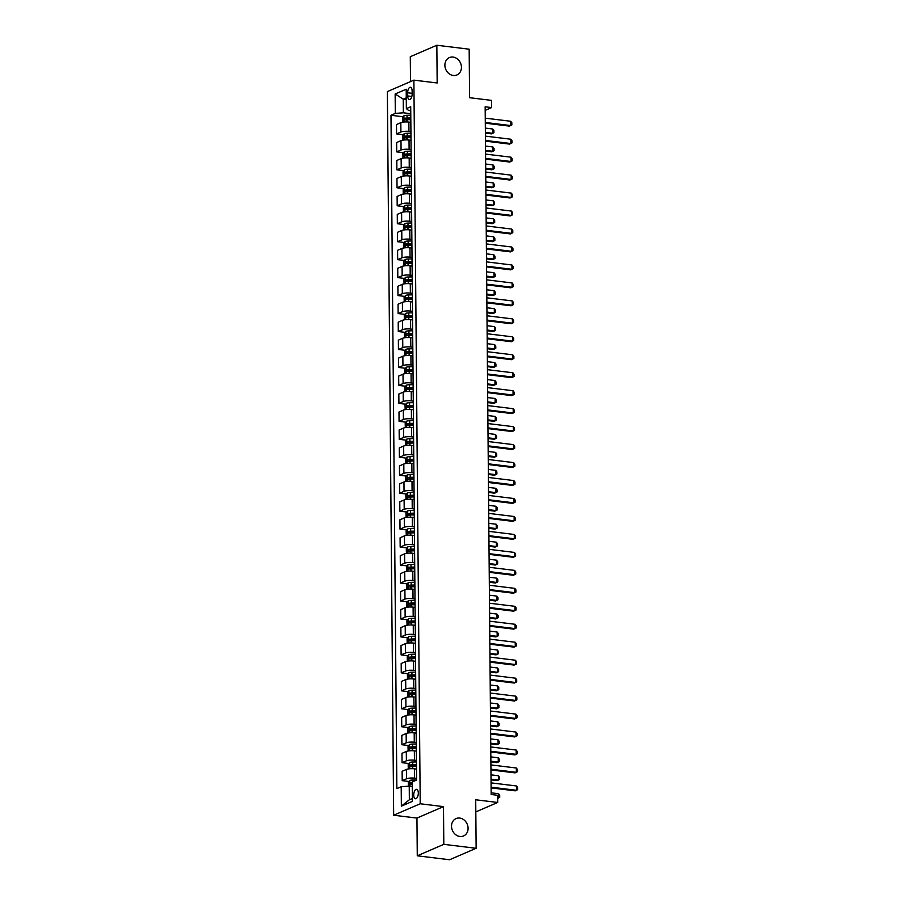 <?xml version="1.0" encoding="UTF-8"?>
<svg xmlns="http://www.w3.org/2000/svg" width="905" height="905" viewBox="0 0 905 905"><rect width="100%" height="100%" fill="white"/><g stroke="black" fill="none" stroke-linecap="round" stroke-linejoin="round"><path stroke-width="1.36" d="M459.729 818.075A9.469 8.032 -113.4 0 1 467.84 826.152A9.469 8.032 -113.4 0 1 463.564 835.96A9.469 8.032 -113.4 0 1 459.887 836.469A9.469 8.032 -113.4 0 1 451.765 828.392A9.469 8.032 -113.4 0 1 456.052 818.584A9.469 8.032 -113.4 0 1 459.729 818.075M453.088 57.072A9.469 8.032 -113.4 0 1 461.199 65.149A9.469 8.032 -113.4 0 1 456.912 74.957A9.469 8.032 -113.4 0 1 453.247 75.466A9.469 8.032 -113.4 0 1 445.124 67.389A9.469 8.032 -113.4 0 1 449.412 57.581A9.469 8.032 -113.4 0 1 453.088 57.072M418.314 793.052A4.729 2.24 -83 0 0 416.594 789.341A4.729 2.24 -83 0 0 413.721 795.031A4.729 2.24 -83 0 0 415.452 798.742A4.729 2.24 -83 0 0 418.314 793.052M417.273 855.802L449.593 859.75L476.132 848.29L443.812 844.342L443.484 806.615L420.214 803.776L393.664 815.235L416.945 818.075L417.273 855.802L443.812 844.342M420.214 803.776L413.89 80.138L387.351 91.597L393.664 815.235M413.89 80.138L437.172 82.977L436.844 45.25L410.293 56.71L410.508 81.597M436.844 45.25L469.163 49.198L469.582 97.706L491.562 100.387L491.63 107.571L485.159 106.79L491.166 794.488L497.626 795.28L497.693 802.464L475.713 799.782L476.132 848.29M407.669 92.774L407.691 95.941A4.582 2.172 -83 0 0 409.365 99.527A4.582 2.172 -83 0 0 412.148 94.018L412.114 90.862A4.582 2.172 -83 0 0 410.451 87.265A4.582 2.172 -83 0 0 407.669 92.774L412.137 93.328M406.277 97.831L403.245 99.143L403.359 112.797L395.315 113.397L390.983 115.274L396.854 788.606L401.198 786.739L409.241 786.128L409.354 799.782L412.386 798.47M395.315 113.397L395.146 93.996L406.198 89.233L406.368 108.634L408.664 110.501L410.746 110.749M401.198 786.739L401.368 806.14L412.409 801.366L412.239 781.965L416.583 780.087L410.712 106.756L406.368 108.634M475.815 811.909L497.693 802.464M485.193 110.353L491.63 107.571M406.288 99.516L403.245 99.143L395.146 93.996M410.768 113.702L403.359 112.797M410.847 122.322L408.868 122.085A5.916 1.391 179.5 0 0 400.825 122.684L396.481 124.562L396.571 133.906L403.404 134.743M410.927 131.666L408.947 131.417A5.916 1.391 179.5 0 0 400.904 132.028L396.571 133.906M410.994 140.286L409.026 140.049A5.916 1.391 179.5 0 0 400.983 140.648L396.639 142.526L396.718 151.87L403.562 152.707M411.085 149.63L409.105 149.382A5.916 1.391 179.5 0 0 401.062 149.992L396.718 151.87M411.153 158.251L409.184 158.013A5.916 1.391 179.5 0 0 401.141 158.613L396.797 160.49L396.876 169.835L403.721 170.672M411.232 167.595L409.264 167.357A5.916 1.391 179.5 0 0 401.22 167.957L396.876 169.835M411.311 176.215L409.332 175.977A5.916 1.391 179.5 0 0 401.3 176.588L396.956 178.455L397.035 187.799L403.879 188.636M411.39 185.559L409.422 185.321A5.916 1.391 179.5 0 0 401.379 185.921L397.035 187.799M411.47 194.179L409.49 193.942A5.916 1.391 179.5 0 0 401.447 194.552L397.114 196.419L397.193 205.763L404.037 206.6M411.549 203.523L409.569 203.286A5.916 1.391 179.5 0 0 401.537 203.885L397.193 205.763M411.628 212.143L409.648 211.906A5.916 1.391 179.5 0 0 401.605 212.517L397.272 214.383L397.352 223.727L404.196 224.564M411.707 221.487L409.727 221.25A5.916 1.391 179.5 0 0 401.684 221.861L397.352 223.727M411.786 230.108L409.807 229.87A5.916 1.391 179.5 0 0 401.763 230.481L397.419 232.347L397.51 241.692L404.354 242.529M411.865 239.452L409.886 239.214A5.916 1.391 179.5 0 0 401.843 239.825L397.51 241.692M411.945 248.083L409.965 247.834A5.916 1.391 179.5 0 0 401.922 248.445L397.578 250.323L397.668 259.656L404.501 260.493M412.024 257.416L410.044 257.178A5.916 1.391 179.5 0 0 402.001 257.789L397.668 259.656M412.092 266.047L410.123 265.799A5.916 1.391 179.5 0 0 402.08 266.409L397.736 268.287L397.815 277.62L404.659 278.457M412.182 275.38L410.203 275.143A5.916 1.391 179.5 0 0 402.159 275.754L397.815 277.62M412.25 284.012L410.282 283.763A5.916 1.391 179.5 0 0 402.239 284.374L397.895 286.252L397.974 295.584L404.818 296.421M412.341 293.356L410.361 293.107A5.916 1.391 179.5 0 0 402.318 293.718L397.974 295.584M412.409 301.976L410.429 301.727A5.916 1.391 179.5 0 0 402.397 302.338L398.053 304.216L398.132 313.56L404.976 314.386M412.488 311.32L410.519 311.071A5.916 1.391 179.5 0 0 402.476 311.682L398.132 313.56M412.567 319.94L410.587 319.703A5.916 1.391 179.5 0 0 402.544 320.302L398.211 322.18L398.291 331.524L405.135 332.361M412.646 329.284L410.666 329.035A5.916 1.391 179.5 0 0 402.635 329.646L398.291 331.524M412.725 337.904L410.746 337.667A5.916 1.391 179.5 0 0 402.702 338.266L398.37 340.144L398.449 349.488L405.293 350.326M412.804 347.248L410.825 347A5.916 1.391 179.5 0 0 402.793 347.611L398.449 349.488M412.884 355.869L410.904 355.631A5.916 1.391 179.5 0 0 402.861 356.231L398.528 358.109L398.607 367.453L405.451 368.29M412.963 365.213L410.983 364.975A5.916 1.391 179.5 0 0 402.94 365.575L398.607 367.453M413.042 373.833L411.062 373.595A5.916 1.391 179.5 0 0 403.019 374.195L398.675 376.073L398.766 385.417L405.598 386.254M413.121 383.177L411.142 382.939A5.916 1.391 179.5 0 0 403.098 383.539L398.766 385.417M413.189 391.797L411.221 391.56A5.916 1.391 179.5 0 0 403.178 392.17L398.834 394.037L398.913 403.381L405.757 404.218M413.28 401.141L411.3 400.904A5.916 1.391 179.5 0 0 403.257 401.503L398.913 403.381M413.347 409.761L411.379 409.524A5.916 1.391 179.5 0 0 403.336 410.135L398.992 412.001L399.071 421.345L405.915 422.183M413.438 419.106L411.458 418.868A5.916 1.391 179.5 0 0 403.415 419.468L399.071 421.345M413.506 427.726L411.526 427.488A5.916 1.391 179.5 0 0 403.494 428.099L399.15 429.966L399.229 439.31L406.074 440.147M413.585 437.07L411.617 436.832A5.916 1.391 179.5 0 0 403.573 437.443L399.229 439.31M413.664 445.69L411.685 445.452A5.916 1.391 179.5 0 0 403.641 446.063L399.309 447.93L399.388 457.274L406.232 458.111M413.743 455.034L411.764 454.796A5.916 1.391 179.5 0 0 403.732 455.407L399.388 457.274M413.823 463.665L411.843 463.417A5.916 1.391 179.5 0 0 403.8 464.027L399.467 465.905L399.546 475.238L406.39 476.075M413.902 472.998L411.922 472.761A5.916 1.391 179.5 0 0 403.89 473.372L399.546 475.238M413.981 481.63L412.001 481.381A5.916 1.391 179.5 0 0 403.958 481.992L399.625 483.87L399.705 493.202L406.549 494.04M414.06 490.963L412.08 490.725A5.916 1.391 179.5 0 0 404.037 491.336L399.705 493.202M414.139 499.594L412.16 499.345A5.916 1.391 179.5 0 0 404.116 499.956L399.772 501.834L399.863 511.178L406.696 512.004M414.219 508.938L412.239 508.689A5.916 1.391 179.5 0 0 404.196 509.3L399.863 511.178M414.286 517.558L412.318 517.309A5.916 1.391 179.5 0 0 404.275 517.92L399.931 519.798L400.01 529.142L406.854 529.968M414.377 526.902L412.397 526.653A5.916 1.391 179.5 0 0 404.354 527.264L400.01 529.142M414.445 535.522L412.476 535.285A5.916 1.391 179.5 0 0 404.433 535.884L400.089 537.762L400.168 547.106L407.012 547.944M414.535 544.867L412.556 544.618A5.916 1.391 179.5 0 0 404.512 545.229L400.168 547.106M414.603 553.487L412.623 553.249A5.916 1.391 179.5 0 0 404.592 553.849L400.248 555.727L400.327 565.071L407.171 565.908M414.682 562.831L412.714 562.582A5.916 1.391 179.5 0 0 404.671 563.193L400.327 565.071M414.762 571.451L412.782 571.213A5.916 1.391 179.5 0 0 404.739 571.813L400.406 573.691L400.485 583.035L407.329 583.872M414.841 580.795L412.872 580.558A5.916 1.391 179.5 0 0 404.829 581.157L400.485 583.035M414.92 589.415L412.94 589.178A5.916 1.391 179.5 0 0 404.897 589.777L400.564 591.655L400.644 600.999L407.488 601.836M414.999 598.759L413.019 598.522A5.916 1.391 179.5 0 0 404.988 599.121L400.644 600.999M415.078 607.379L413.099 607.142A5.916 1.391 179.5 0 0 405.055 607.753L400.723 609.619L400.802 618.963L407.646 619.801M415.157 616.724L413.178 616.486A5.916 1.391 179.5 0 0 405.135 617.086L400.802 618.963M415.237 625.344L413.257 625.106A5.916 1.391 179.5 0 0 405.214 625.717L400.87 627.584L400.96 636.928L407.793 637.765M415.316 634.688L413.336 634.45A5.916 1.391 179.5 0 0 405.293 635.05L400.96 636.928M415.384 643.308L413.415 643.07A5.916 1.391 179.5 0 0 405.372 643.681L401.028 645.548L401.107 654.892L407.951 655.729M415.474 652.652L413.495 652.415A5.916 1.391 179.5 0 0 405.451 653.025L401.107 654.892M415.542 661.272L413.574 661.035A5.916 1.391 179.5 0 0 405.531 661.646L401.187 663.512L401.266 672.856L408.11 673.693M415.633 670.616L413.653 670.379A5.916 1.391 179.5 0 0 405.61 670.99L401.266 672.856M415.7 679.248L413.721 678.999A5.916 1.391 179.5 0 0 405.689 679.61L401.345 681.488L401.424 690.82L408.268 691.658M415.78 688.581L413.811 688.343A5.916 1.391 179.5 0 0 405.768 688.954L401.424 690.82M415.859 697.212L413.879 696.963A5.916 1.391 179.5 0 0 405.836 697.574L401.503 699.452L401.582 708.785L408.427 709.622M415.938 706.545L413.97 706.307A5.916 1.391 179.5 0 0 405.926 706.918L401.582 708.785M416.017 715.176L414.038 714.927A5.916 1.391 179.5 0 0 405.994 715.538L401.662 717.416L401.741 726.76L408.585 727.586M416.096 724.52L414.117 724.272A5.916 1.391 179.5 0 0 406.085 724.882L401.741 726.76M416.176 733.141L414.196 732.892A5.916 1.391 179.5 0 0 406.153 733.503L401.82 735.38L401.899 744.725L408.743 745.55M416.255 742.485L414.275 742.236A5.916 1.391 179.5 0 0 406.232 742.847L401.899 744.725M416.334 751.105L414.354 750.867A5.916 1.391 179.5 0 0 406.311 751.467L401.967 753.345L402.058 762.689L408.89 763.526M416.413 760.449L414.433 760.2A5.916 1.391 179.5 0 0 406.39 760.811L402.058 762.689M416.481 769.069L414.513 768.831A5.916 1.391 179.5 0 0 406.469 769.431L402.125 771.309L402.205 780.653L409.049 781.49M416.572 778.413L414.592 778.164A5.916 1.391 179.5 0 0 406.549 778.775L402.205 780.653M412.284 786.502L409.241 786.128M390.983 115.274L403.245 116.779M401.368 806.14L409.354 799.782M443.484 806.615L416.945 818.075M485.261 118.159L510.68 121.259L511.834 122.775L511.845 124.935L509.425 126.123L485.306 123.182M510.68 121.259L510.714 125.569L485.295 122.469M402.668 122.198L402.521 117.82L403.947 115.772A3.914 0.916 -0.5 0 1 407.046 115.286L410.78 115.195M410.802 117.922L407.069 118.012A3.914 0.916 179.5 0 0 404.671 118.284L404.682 120.014A3.914 0.916 -0.5 0 1 407.08 119.743L410.825 119.641M406.549 120.241L406.526 118.51L410.813 118.374M485.397 133.126L491.483 133.872L492.784 133.318L492.739 129.008L485.352 128.103M492.739 129.008L493.892 130.512L493.915 132.673L492.784 133.318L485.385 132.413M485.419 136.123L510.839 139.223L511.981 140.739L512.004 142.9L509.583 144.099L485.465 141.146M510.839 139.223L510.873 143.533L485.453 140.433M485.578 154.088L510.986 157.187L512.14 158.703L512.162 160.864L509.741 162.063L485.623 159.11M510.986 157.187L511.031 161.497L485.612 158.398M485.736 172.052L511.144 175.151L512.298 176.667L512.321 178.828L509.888 180.027L485.781 177.075M511.144 175.151L511.189 179.462L485.77 176.362M402.827 140.162L402.68 135.795L404.105 133.736A3.914 0.916 -0.5 0 1 407.205 133.25L410.938 133.159M410.961 135.886L407.227 135.988A3.914 0.916 179.5 0 0 404.829 136.248L404.84 137.979A3.914 0.916 -0.5 0 1 407.239 137.707L410.972 137.617M406.696 138.205L406.684 136.474L410.961 136.338M485.544 151.09L491.641 151.836L492.931 151.282L492.897 146.972L485.51 146.067M492.897 146.972L494.051 148.488L494.073 150.637L492.931 151.282L485.544 150.377M402.985 158.126L402.838 153.76L404.264 151.701A3.914 0.916 -0.5 0 1 407.363 151.214L411.096 151.124M411.119 153.85L407.386 153.952A3.914 0.916 179.5 0 0 404.976 154.212L404.999 155.943A3.914 0.916 -0.5 0 1 407.397 155.671L411.13 155.581M406.854 156.169L406.843 154.438L411.119 154.303M485.702 169.054L491.8 169.801L493.089 169.246L493.055 164.936L485.657 164.031M493.055 164.936L494.209 166.452L494.232 168.602L493.089 169.246L485.702 168.341M403.144 176.09L402.997 171.724L404.422 169.665A3.914 0.916 -0.5 0 1 407.522 169.178L411.255 169.088M411.277 171.814L407.544 171.916A3.914 0.916 179.5 0 0 405.135 172.176L405.157 173.907A3.914 0.916 -0.5 0 1 407.555 173.636L411.289 173.545M407.012 174.133L407.001 172.414L411.277 172.267M485.861 187.018L491.958 187.765L493.248 187.211L493.214 182.901L485.815 181.996M493.214 182.901L494.368 184.416L494.379 186.566L493.248 187.211L485.861 186.306M485.894 190.016L511.302 193.116L512.456 194.632L512.479 196.792L510.047 197.991L485.928 195.039M511.302 193.116L511.336 197.437L485.928 194.326M403.291 194.055L403.155 189.688L404.569 187.629A3.914 0.916 -0.5 0 1 407.669 187.143L411.413 187.052M411.436 189.779L407.702 189.88A3.914 0.916 179.5 0 0 405.293 190.152L405.316 191.871A3.914 0.916 -0.5 0 1 407.714 191.6L411.447 191.509M407.171 192.098L407.16 190.378L411.436 190.231M486.019 204.983L492.116 205.729L493.406 205.175L493.372 200.865L485.974 199.96M493.372 200.865L494.526 202.381L494.537 204.53L493.406 205.175L486.019 204.27M486.042 207.98L511.461 211.08L512.615 212.596L512.626 214.757L510.205 215.956L486.087 213.014M511.461 211.08L511.495 215.401L486.087 212.29M486.2 225.945L511.619 229.055L512.773 230.571L512.784 232.721L510.363 233.92L486.245 230.979M511.619 229.055L511.653 233.366L486.245 230.255M486.358 243.909L511.778 247.02L512.931 248.536L512.943 250.685L510.522 251.884L486.404 248.943M511.778 247.02L511.811 251.33L486.392 248.219M486.517 261.873L511.936 264.984L513.078 266.5L513.101 268.649L510.68 269.848L486.562 266.907M511.936 264.984L511.97 269.294L486.551 266.183M486.675 279.837L512.083 282.948L513.237 284.464L513.259 286.614L510.839 287.813L486.72 284.871M512.083 282.948L512.128 287.258L486.709 284.159M403.449 212.019L403.313 207.652L404.727 205.593A3.914 0.916 -0.5 0 1 407.827 205.107L411.56 205.016M411.583 207.743L407.85 207.845A3.914 0.916 179.5 0 0 405.451 208.116L405.463 209.836A3.914 0.916 -0.5 0 1 407.872 209.564L411.605 209.474M407.329 210.062L407.307 208.342L411.594 208.195M486.177 222.958L492.275 223.693L493.564 223.139L493.53 218.829L486.132 217.924M493.53 218.829L494.673 220.345L494.696 222.494L493.564 223.139L486.166 222.234M403.607 229.983L403.46 225.617L404.886 223.558A3.914 0.916 -0.5 0 1 407.985 223.083L411.718 222.981M411.741 225.707L408.008 225.809A3.914 0.916 179.5 0 0 405.61 226.08L405.621 227.8A3.914 0.916 -0.5 0 1 408.031 227.528L411.764 227.438M407.488 228.026L407.465 226.307L411.752 226.171M486.336 240.922L492.433 241.658L493.723 241.103L493.678 236.793L486.29 235.888M493.678 236.793L494.831 238.309L494.854 240.47L493.723 241.103L486.324 240.198M403.766 247.959L403.619 243.581L405.044 241.522A3.914 0.916 -0.5 0 1 408.144 241.047L411.877 240.945M411.899 243.683L408.166 243.773A3.914 0.916 179.5 0 0 405.768 244.045L405.779 245.764A3.914 0.916 -0.5 0 1 408.178 245.493L411.922 245.402M407.646 245.99L407.623 244.271L411.911 244.135M486.494 258.887L492.58 259.633L493.881 259.068L493.836 254.757L486.449 253.853M493.836 254.757L494.99 256.273L495.012 258.434L493.881 259.068L486.483 258.163M403.924 265.923L403.777 261.545L405.202 259.486A3.914 0.916 -0.5 0 1 408.302 259.011L412.035 258.909M412.058 261.647L408.325 261.737A3.914 0.916 179.5 0 0 405.926 262.009L405.938 263.728A3.914 0.916 -0.5 0 1 408.336 263.468L412.069 263.366M407.793 263.955L407.782 262.235L412.058 262.099M486.641 276.851L492.739 277.597L494.04 277.032L493.994 272.722L486.607 271.817M493.994 272.722L495.148 274.238L495.171 276.398L494.04 277.032L486.641 276.138M404.083 283.887L403.935 279.509L405.361 277.45A3.914 0.916 -0.5 0 1 408.46 276.975L412.194 276.873M412.216 279.611L408.483 279.702A3.914 0.916 179.5 0 0 406.074 279.973L406.096 281.693A3.914 0.916 -0.5 0 1 408.494 281.432L412.228 281.331M407.951 281.93L407.94 280.199L412.216 280.064M486.8 294.815L492.897 295.562L494.187 294.996L494.153 290.686L486.754 289.781M494.153 290.686L495.307 292.202L495.329 294.363L494.187 294.996L486.8 294.102M486.833 297.813L512.241 300.913L513.395 302.428L513.418 304.578L510.986 305.777L486.879 302.836M512.241 300.913L512.287 305.223L486.867 302.123M404.241 301.851L404.094 297.474L405.519 295.426A3.914 0.916 -0.5 0 1 408.619 294.94L412.352 294.838M412.375 297.575L408.641 297.666A3.914 0.916 179.5 0 0 406.232 297.937L406.255 299.668A3.914 0.916 -0.5 0 1 408.653 299.397L412.386 299.295M408.11 299.894L408.098 298.164L412.375 298.028M486.958 312.779L493.055 313.526L494.345 312.972L494.311 308.65L486.913 307.757M494.311 308.65L495.465 310.166L495.476 312.327L494.345 312.972L486.958 312.067M486.992 315.777L512.4 318.877L513.554 320.393L513.576 322.553L511.144 323.741L487.026 320.8M512.4 318.877L512.434 323.187L487.026 320.087M404.388 319.816L404.252 315.438L405.666 313.39A3.914 0.916 -0.5 0 1 408.766 312.904L412.51 312.813M412.533 315.54L408.8 315.63A3.914 0.916 179.5 0 0 406.39 315.902L406.413 317.632A3.914 0.916 -0.5 0 1 408.811 317.361L412.544 317.259M408.268 317.859L408.257 316.128L412.533 315.992M487.116 330.744L493.214 331.49L494.503 330.936L494.469 326.615L487.071 325.721M494.469 326.615L495.623 328.13L495.635 330.291L494.503 330.936L487.116 330.031M487.139 333.741L512.558 336.841L513.712 338.357L513.723 340.518L511.302 341.705L487.184 338.764M512.558 336.841L512.592 341.151L487.184 338.051M404.546 337.78L404.411 333.402L405.825 331.354A3.914 0.916 -0.5 0 1 408.924 330.868L412.657 330.777M412.68 333.504L408.947 333.594A3.914 0.916 179.5 0 0 406.549 333.866L406.56 335.597A3.914 0.916 -0.5 0 1 408.97 335.325L412.703 335.223M408.427 335.823L408.415 334.092L412.691 333.956M487.275 348.708L493.372 349.454L494.662 348.9L494.628 344.59L487.229 343.685M494.628 344.59L495.77 346.106L495.793 348.255L494.662 348.9L487.263 347.995M487.297 351.706L512.716 354.805L513.87 356.321L513.882 358.482L511.461 359.681L487.343 356.728M512.716 354.805L512.75 359.115L487.343 356.016M404.705 355.744L404.558 351.378L405.983 349.319A3.914 0.916 -0.5 0 1 409.083 348.832L412.816 348.742M412.838 351.468L409.105 351.57A3.914 0.916 179.5 0 0 406.707 351.83L406.718 353.561A3.914 0.916 -0.5 0 1 409.128 353.289L412.861 353.199M408.585 353.787L408.562 352.056L412.85 351.921M487.433 366.672L493.53 367.419L494.82 366.864L494.775 362.554L487.388 361.649M494.775 362.554L495.929 364.07L495.951 366.22L494.82 366.864L487.422 365.959M487.456 369.67L512.875 372.769L514.029 374.285L514.04 376.446L511.619 377.645L487.501 374.693M512.875 372.769L512.909 377.08L487.49 373.98M404.863 373.708L404.716 369.342L406.141 367.283A3.914 0.916 -0.5 0 1 409.241 366.797L412.974 366.706M412.997 369.432L409.264 369.534A3.914 0.916 179.5 0 0 406.865 369.794L406.877 371.525A3.914 0.916 -0.5 0 1 409.275 371.254L413.019 371.163M408.743 371.751L408.721 370.032L413.008 369.885M487.591 384.636L493.689 385.383L494.978 384.829L494.933 380.519L487.546 379.614M494.933 380.519L496.087 382.034L496.11 384.184L494.978 384.829L487.58 383.924M487.614 387.634L513.033 390.734L514.176 392.25L514.198 394.41L511.778 395.609L487.659 392.657M513.033 390.734L513.067 395.044L487.648 391.944M405.021 391.673L404.874 387.306L406.3 385.247A3.914 0.916 -0.5 0 1 409.399 384.761L413.132 384.67M413.155 387.397L409.422 387.498A3.914 0.916 179.5 0 0 407.024 387.77L407.035 389.489A3.914 0.916 -0.5 0 1 409.433 389.218L413.166 389.127M408.89 389.716L408.879 387.996L413.155 387.849M487.75 402.601L493.836 403.347L495.137 402.793L495.092 398.483L487.705 397.578M495.092 398.483L496.245 399.999L496.268 402.148L495.137 402.793L487.738 401.888M487.772 405.598L513.18 408.698L514.334 410.214L514.357 412.375L511.936 413.574L487.818 410.621M513.18 408.698L513.226 413.019L487.806 409.908M487.931 423.563L513.339 426.662L514.493 428.178L514.515 430.339L512.083 431.538L487.976 428.597M513.339 426.662L513.384 430.984L487.965 427.873M488.089 441.527L513.497 444.638L514.651 446.154L514.673 448.303L512.241 449.502L488.123 446.561M513.497 444.638L513.531 448.948L488.123 445.837M488.236 459.491L513.655 462.602L514.809 464.118L514.832 466.267L512.4 467.466L488.281 464.525M513.655 462.602L513.689 466.912L488.281 463.801M488.395 477.455L513.814 480.566L514.968 482.082L514.979 484.232L512.558 485.431L488.44 482.489M513.814 480.566L513.848 484.876L488.44 481.765M488.553 495.42L513.972 498.531L515.126 500.046L515.137 502.196L512.716 503.395L488.598 500.454M513.972 498.531L514.006 502.841L488.587 499.741M488.711 513.395L514.131 516.495L515.273 518.011L515.296 520.16L512.875 521.359L488.757 518.418M514.131 516.495L514.164 520.805L488.745 517.705M488.87 531.359L514.278 534.459L515.431 535.975L515.454 538.136L513.033 539.323L488.915 536.382M514.278 534.459L514.323 538.769L488.904 535.669M489.028 549.324L514.436 552.423L515.59 553.939L515.612 556.1L513.18 557.288L489.073 554.346M514.436 552.423L514.481 556.733L489.062 553.634M489.186 567.288L514.594 570.388L515.748 571.903L515.771 574.064L513.339 575.263L489.22 572.311M514.594 570.388L514.628 574.698L489.22 571.598M489.334 585.252L514.753 588.352L515.907 589.868L515.929 592.028L513.497 593.228L489.379 590.275M514.753 588.352L514.787 592.662L489.379 589.562M489.492 603.216L514.911 606.316L516.065 607.832L516.076 609.993L513.655 611.192L489.537 608.239M514.911 606.316L514.945 610.626L489.537 607.527M489.65 621.181L515.069 624.28L516.223 625.796L516.235 627.957L513.814 629.156L489.696 626.203M515.069 624.28L515.103 628.602L489.684 625.491M489.809 639.145L515.228 642.245L516.37 643.76L516.393 645.921L513.972 647.12L489.854 644.179M515.228 642.245L515.262 646.566L489.843 643.455M489.967 657.109L515.375 660.22L516.529 661.736L516.551 663.885L514.131 665.085L490.012 662.143M515.375 660.22L515.42 664.53L490.001 661.419M490.125 675.073L515.533 678.184L516.687 679.7L516.71 681.85L514.278 683.049L490.171 680.108M515.533 678.184L515.579 682.494L490.159 679.384M490.284 693.038L515.692 696.149L516.846 697.665L516.868 699.814L514.436 701.013L490.318 698.072M515.692 696.149L515.726 700.459L490.318 697.359M490.431 711.002L515.85 714.113L517.004 715.629L517.027 717.778L514.594 718.977L490.476 716.036M515.85 714.113L515.884 718.423L490.476 715.323M405.18 409.637L405.033 405.27L406.458 403.211A3.914 0.916 -0.5 0 1 409.558 402.725L413.291 402.635M413.314 405.361L409.58 405.463A3.914 0.916 179.5 0 0 407.171 405.734L407.193 407.454A3.914 0.916 -0.5 0 1 409.592 407.182L413.325 407.092M409.049 407.68L409.037 405.96L413.314 405.813M487.897 420.565L493.994 421.311L495.284 420.757L495.25 416.447L487.852 415.542M495.25 416.447L496.404 417.963L496.426 420.112L495.284 420.757L487.897 419.852M405.338 427.601L405.191 423.235L406.617 421.176A3.914 0.916 -0.5 0 1 409.716 420.689L413.449 420.599M413.472 423.325L409.739 423.427A3.914 0.916 179.5 0 0 407.329 423.698L407.352 425.418A3.914 0.916 -0.5 0 1 409.75 425.146L413.483 425.056M409.207 425.644L409.196 423.925L413.472 423.778M488.055 438.54L494.153 439.276L495.442 438.721L495.408 434.411L488.01 433.506M495.408 434.411L496.562 435.927L496.574 438.077L495.442 438.721L488.055 437.816M405.497 445.565L405.35 441.199L406.764 439.14A3.914 0.916 -0.5 0 1 409.863 438.665L413.608 438.563M413.63 441.289L409.897 441.391A3.914 0.916 179.5 0 0 407.488 441.663L407.51 443.382A3.914 0.916 -0.5 0 1 409.908 443.111L413.642 443.02M409.365 443.608L409.354 441.889L413.63 441.753M488.214 456.505L494.311 457.24L495.601 456.686L495.567 452.376L488.168 451.471M495.567 452.376L496.721 453.891L496.732 456.052L495.601 456.686L488.214 455.781M405.644 463.541L405.508 459.163L406.922 457.104A3.914 0.916 -0.5 0 1 410.022 456.629L413.755 456.527M413.777 459.265L410.044 459.355A3.914 0.916 179.5 0 0 407.646 459.627L407.657 461.346A3.914 0.916 -0.5 0 1 410.067 461.086L413.8 460.984M409.524 461.573L409.513 459.853L413.789 459.717M488.372 474.469L494.469 475.216L495.759 474.65L495.725 470.34L488.327 469.435M495.725 470.34L496.868 471.856L496.89 474.016L495.759 474.65L488.361 473.745M405.802 481.505L405.655 477.127L407.08 475.068A3.914 0.916 -0.5 0 1 410.18 474.593L413.913 474.492M413.936 477.229L410.203 477.32A3.914 0.916 179.5 0 0 407.804 477.591L407.816 479.311A3.914 0.916 -0.5 0 1 410.225 479.05L413.958 478.949M409.682 479.537L409.66 477.817L413.947 477.682M488.53 492.433L494.628 493.18L495.917 492.614L495.872 488.304L488.485 487.399M495.872 488.304L497.026 489.82L497.049 491.981L495.917 492.614L488.519 491.72M405.96 499.47L405.813 495.092L407.239 493.033A3.914 0.916 -0.5 0 1 410.338 492.558L414.071 492.456M414.094 495.193L410.361 495.284A3.914 0.916 179.5 0 0 407.963 495.555L407.974 497.275A3.914 0.916 -0.5 0 1 410.372 497.015L414.117 496.913M409.841 497.512L409.818 495.782L414.105 495.646M488.689 510.397L494.786 511.144L496.076 510.578L496.031 506.268L488.643 505.363M496.031 506.268L497.184 507.784L497.207 509.945L496.076 510.578L488.677 509.685M406.119 517.434L405.972 513.056L407.397 511.008A3.914 0.916 -0.5 0 1 410.497 510.522L414.23 510.42M414.252 513.158L410.519 513.248A3.914 0.916 179.5 0 0 408.121 513.52L408.132 515.25A3.914 0.916 -0.5 0 1 410.531 514.979L414.264 514.877M409.988 515.477L409.976 513.746L414.252 513.61M488.847 528.362L494.933 529.108L496.234 528.554L496.189 524.233L488.802 523.339M496.189 524.233L497.343 525.748L497.365 527.909L496.234 528.554L488.836 527.649M406.277 535.398L406.13 531.02L407.555 528.973A3.914 0.916 -0.5 0 1 410.655 528.486L414.388 528.396M414.411 531.122L410.678 531.212A3.914 0.916 179.5 0 0 408.268 531.484L408.291 533.215A3.914 0.916 -0.5 0 1 410.689 532.943L414.422 532.841M410.146 533.441L410.135 531.71L414.411 531.574M488.994 546.326L495.092 547.073L496.381 546.518L496.347 542.197L488.96 541.303M496.347 542.197L497.501 543.713L497.524 545.873L496.381 546.518L488.994 545.613M406.435 553.362L406.288 548.984L407.714 546.937A3.914 0.916 -0.5 0 1 410.813 546.45L414.547 546.36M414.569 549.086L410.836 549.177A3.914 0.916 179.5 0 0 408.427 549.448L408.449 551.179A3.914 0.916 -0.5 0 1 410.847 550.907L414.581 550.806M410.304 551.405L410.293 549.674L414.569 549.539M489.153 564.29L495.25 565.037L496.54 564.482L496.506 560.172L489.107 559.267M496.506 560.172L497.66 561.688L497.671 563.838L496.54 564.482L489.153 563.577M406.594 571.327L406.447 566.96L407.861 564.901A3.914 0.916 -0.5 0 1 410.961 564.415L414.705 564.324M414.728 567.05L410.994 567.152A3.914 0.916 179.5 0 0 408.585 567.412L408.608 569.143A3.914 0.916 -0.5 0 1 411.006 568.872L414.739 568.781M410.463 569.369L410.451 567.639L414.728 567.503M489.311 582.254L495.408 583.001L496.698 582.447L496.664 578.137L489.266 577.232M496.664 578.137L497.818 579.653L497.829 581.802L496.698 582.447L489.311 581.542M406.741 589.291L406.605 584.924L408.019 582.865A3.914 0.916 -0.5 0 1 411.119 582.379L414.852 582.288M414.886 585.015L411.142 585.116A3.914 0.916 179.5 0 0 408.743 585.377L408.755 587.107A3.914 0.916 -0.5 0 1 411.164 586.836L414.897 586.745M410.621 587.334L410.61 585.614L414.886 585.467M489.469 600.219L495.567 600.965L496.856 600.411L496.822 596.101L489.424 595.196M496.822 596.101L497.965 597.617L497.988 599.766L496.856 600.411L489.458 599.506M406.899 607.255L406.752 602.888L408.178 600.83A3.914 0.916 -0.5 0 1 411.277 600.343L415.01 600.253M415.033 602.979L411.3 603.081A3.914 0.916 179.5 0 0 408.902 603.352L408.913 605.072A3.914 0.916 -0.5 0 1 411.323 604.8L415.056 604.71M410.78 605.298L410.757 603.578L415.044 603.431M489.628 618.183L495.725 618.93L497.015 618.375L496.969 614.065L489.582 613.16M496.969 614.065L498.123 615.581L498.146 617.73L497.015 618.375L489.616 617.47M407.058 625.219L406.911 620.853L408.336 618.794A3.914 0.916 -0.5 0 1 411.436 618.307L415.169 618.217M415.191 620.943L411.458 621.045A3.914 0.916 179.5 0 0 409.06 621.316L409.071 623.036A3.914 0.916 -0.5 0 1 411.481 622.764L415.214 622.674M410.938 623.262L410.915 621.543L415.203 621.396M489.786 636.158L495.883 636.894L497.173 636.339L497.128 632.029L489.741 631.124M497.128 632.029L498.282 633.545L498.304 635.695L497.173 636.339L489.775 635.434M407.216 643.183L407.069 638.817L408.494 636.758A3.914 0.916 -0.5 0 1 411.594 636.283L415.327 636.181M415.35 638.907L411.617 639.009A3.914 0.916 179.5 0 0 409.218 639.281L409.23 641A3.914 0.916 -0.5 0 1 411.628 640.729L415.361 640.638M411.085 641.226L411.074 639.507L415.35 639.36M489.944 654.123L496.031 654.858L497.331 654.304L497.286 649.994L489.899 649.089M497.286 649.994L498.44 651.51L498.463 653.67L497.331 654.304L489.933 653.399M407.374 661.159L407.227 656.781L408.653 654.722A3.914 0.916 -0.5 0 1 411.752 654.247L415.486 654.145M415.508 656.883L411.775 656.973A3.914 0.916 179.5 0 0 409.377 657.245L409.388 658.964A3.914 0.916 -0.5 0 1 411.786 658.693L415.519 658.602M411.243 659.191L411.232 657.471L415.508 657.335M490.091 672.087L496.189 672.822L497.479 672.268L497.445 667.958L490.058 667.053M497.445 667.958L498.598 669.474L498.621 671.634L497.479 672.268L490.091 671.363M407.533 679.123L407.386 674.745L408.811 672.687A3.914 0.916 -0.5 0 1 411.911 672.211L415.644 672.11M415.667 674.847L411.933 674.938A3.914 0.916 179.5 0 0 409.524 675.209L409.546 676.929A3.914 0.916 -0.5 0 1 411.945 676.668L415.678 676.567M411.402 677.155L411.39 675.435L415.667 675.3M490.25 690.051L496.347 690.798L497.637 690.232L497.603 685.922L490.205 685.017M497.603 685.922L498.757 687.438L498.768 689.599L497.637 690.232L490.25 689.327M407.691 697.088L407.544 692.71L408.958 690.651A3.914 0.916 -0.5 0 1 412.069 690.176L415.802 690.074M415.825 692.811L412.092 692.902A3.914 0.916 179.5 0 0 409.682 693.173L409.705 694.893A3.914 0.916 -0.5 0 1 412.103 694.633L415.836 694.531M411.56 695.119L411.549 693.4L415.825 693.264M490.408 708.015L496.506 708.762L497.795 708.196L497.761 703.886L490.363 702.981M497.761 703.886L498.915 705.402L498.927 707.563L497.795 708.196L490.408 707.303M407.838 715.052L407.702 710.674L409.117 708.615A3.914 0.916 -0.5 0 1 412.216 708.14L415.949 708.038M415.983 710.776L412.239 710.866A3.914 0.916 179.5 0 0 409.841 711.138L409.852 712.857A3.914 0.916 -0.5 0 1 412.261 712.597L415.995 712.495M411.718 713.095L411.707 711.364L415.983 711.228M490.567 725.98L496.664 726.726L497.954 726.161L497.92 721.851L490.521 720.946M497.92 721.851L499.074 723.367L499.085 725.527L497.954 726.161L490.555 725.267M490.589 728.978L516.008 732.077L517.162 733.593L517.174 735.742L514.753 736.942L490.634 734M516.008 732.077L516.042 736.387L490.634 733.288M407.997 733.016L407.85 728.638L409.275 726.591A3.914 0.916 -0.5 0 1 412.375 726.104L416.108 726.002M416.13 728.74L412.397 728.83A3.914 0.916 179.5 0 0 409.999 729.102L410.01 730.833A3.914 0.916 -0.5 0 1 412.42 730.561L416.153 730.459M411.877 731.059L411.854 729.328L416.142 729.192M490.725 743.944L496.822 744.691L498.112 744.136L498.078 739.815L490.68 738.921M498.078 739.815L499.221 741.331L499.243 743.491L498.112 744.136L490.714 743.231M490.748 746.942L516.167 750.041L517.321 751.557L517.332 753.718L514.911 754.906L490.793 751.965M516.167 750.041L516.201 754.351L490.781 751.252M408.155 750.98L408.008 746.602L409.433 744.555A3.914 0.916 -0.5 0 1 412.533 744.068L416.266 743.978M416.289 746.704L412.556 746.795A3.914 0.916 179.5 0 0 410.157 747.066L410.169 748.797A3.914 0.916 -0.5 0 1 412.578 748.525L416.311 748.424M412.035 749.023L412.013 747.292L416.3 747.157M490.883 761.908L496.981 762.655L498.27 762.101L498.225 757.779L490.838 756.885M498.225 757.779L499.379 759.295L499.402 761.456L498.27 762.101L490.872 761.196M490.906 764.906L516.325 768.006L517.468 769.522L517.49 771.682L515.069 772.881L490.951 769.929M516.325 768.006L516.359 772.316L490.94 769.216M408.313 768.945L408.166 764.578L409.592 762.519A3.914 0.916 -0.5 0 1 412.691 762.033L416.424 761.942M416.447 764.668L412.714 764.759A3.914 0.916 179.5 0 0 410.316 765.03L410.327 766.761A3.914 0.916 -0.5 0 1 412.725 766.49L416.458 766.388M412.182 766.988L412.171 765.257L416.447 765.121M491.042 779.872L497.128 780.619L498.429 780.065L498.384 775.755L490.996 774.85M498.384 775.755L499.537 777.271L499.56 779.42L498.429 780.065L491.03 779.16M491.064 782.87L516.472 785.97L517.626 787.486L517.649 789.646L515.228 790.846L491.11 787.893M516.472 785.97L516.517 790.28L491.098 787.18M408.359 786.196L408.325 782.542L409.716 780.529A3.914 0.916 -0.5 0 1 412.85 779.997L416.583 779.906M412.25 782.757A3.914 0.916 179.5 0 0 410.474 782.995L410.485 784.726A3.914 0.916 -0.5 0 1 412.261 784.477M497.66 798.425L498.576 798.029L498.542 793.719L491.155 792.814M498.542 793.719L499.696 795.235L499.718 797.384L497.648 797.916M408.947 131.417L408.868 122.085M409.105 149.382L409.026 140.049M409.264 167.357L409.184 158.013M409.422 185.321L409.332 175.977M409.569 203.286L409.49 193.942M409.727 221.25L409.648 211.906M409.886 239.214L409.807 229.87M410.044 257.178L409.965 247.834M410.203 275.143L410.123 265.799M410.361 293.107L410.282 283.763M410.519 311.071L410.429 301.727M410.666 329.035L410.587 319.703M410.825 347L410.746 337.667M410.983 364.975L410.904 355.631M411.142 382.939L411.062 373.595M411.3 400.904L411.221 391.56M411.458 418.868L411.379 409.524M411.617 436.832L411.526 427.488M411.764 454.796L411.685 445.452M411.922 472.761L411.843 463.417M412.08 490.725L412.001 481.381M412.239 508.689L412.16 499.345M412.397 526.653L412.318 517.309M412.556 544.618L412.476 535.285M412.714 562.582L412.623 553.249M412.872 580.558L412.782 571.213M413.019 598.522L412.94 589.178M413.178 616.486L413.099 607.142M413.336 634.45L413.257 625.106M413.495 652.415L413.415 643.07M413.653 670.379L413.574 661.035M413.811 688.343L413.721 678.999M413.97 706.307L413.879 696.963M414.117 724.272L414.038 714.927M414.275 742.236L414.196 732.892M414.433 760.2L414.354 750.867M414.592 778.164L414.513 768.831M400.904 132.028L400.825 122.684M401.062 149.992L400.983 140.648M401.22 167.957L401.141 158.613M401.379 185.921L401.3 176.588M401.537 203.885L401.447 194.552M401.684 221.861L401.605 212.517M401.843 239.825L401.763 230.481M402.001 257.789L401.922 248.445M402.159 275.754L402.08 266.409M402.318 293.718L402.239 284.374M402.476 311.682L402.397 302.338M402.635 329.646L402.544 320.302M402.793 347.611L402.702 338.266M402.94 365.575L402.861 356.231M403.098 383.539L403.019 374.195M403.257 401.503L403.178 392.17M403.415 419.468L403.336 410.135M403.573 437.443L403.494 428.099M403.732 455.407L403.641 446.063M403.89 473.372L403.8 464.027M404.037 491.336L403.958 481.992M404.196 509.3L404.116 499.956M404.354 527.264L404.275 517.92M404.512 545.229L404.433 535.884M404.671 563.193L404.592 553.849M404.829 581.157L404.739 571.813M404.988 599.121L404.897 589.777M405.135 617.086L405.055 607.753M405.293 635.05L405.214 625.717M405.451 653.025L405.372 643.681M405.61 670.99L405.531 661.646M405.768 688.954L405.689 679.61M405.926 706.918L405.836 697.574M406.085 724.882L405.994 715.538M406.232 742.847L406.153 733.503M406.39 760.811L406.311 751.467M406.549 778.775L406.469 769.431M411.843 96.45L407.691 95.941M403.913 115.817L403.969 122.028M407.08 119.743L407.103 121.949M407.046 115.286L407.069 118.012M406.526 118.51L404.671 118.284M404.071 133.782L404.116 139.992M407.239 137.707L407.261 139.913M407.205 133.25L407.227 135.988M406.684 136.474L404.829 136.248M404.23 151.746L404.275 157.956M407.397 155.671L407.42 157.877M407.363 151.214L407.386 153.952M406.843 154.438L404.976 154.212M404.377 169.71L404.433 175.921M407.555 173.636L407.578 175.842M407.522 169.178L407.544 171.916M407.001 172.414L405.135 172.176M404.535 187.686L404.592 193.896M407.714 191.6L407.736 193.806M407.669 187.143L407.702 189.88M407.16 190.378L405.293 190.152M404.693 205.65L404.75 211.861M407.872 209.564L407.884 211.77M407.827 205.107L407.85 207.845M407.307 208.342L405.451 208.116M404.852 223.614L404.908 229.825M408.031 227.528L408.042 229.734M407.985 223.083L408.008 225.809M407.465 226.307L405.61 226.08M405.01 241.578L405.067 247.789M408.178 245.493L408.2 247.699M408.144 241.047L408.166 243.773M407.623 244.271L405.768 244.045M405.169 259.543L405.214 265.753M408.336 263.468L408.359 265.663M408.302 259.011L408.325 261.737M407.782 262.235L405.926 262.009M405.327 277.507L405.372 283.718M408.494 281.432L408.517 283.627M408.46 276.975L408.483 279.702M407.94 280.199L406.074 279.973M405.474 295.471L405.531 301.682M408.653 299.397L408.675 301.591M408.619 294.94L408.641 297.666M408.098 298.164L406.232 297.937M405.632 313.435L405.689 319.646M408.811 317.361L408.834 319.567M408.766 312.904L408.8 315.63M408.257 316.128L406.39 315.902M405.791 331.4L405.847 337.61M408.97 335.325L408.981 337.531M408.924 330.868L408.947 333.594M408.415 334.092L406.549 333.866M405.949 349.364L406.006 355.575M409.128 353.289L409.139 355.495M409.083 348.832L409.105 351.57M408.562 352.056L406.707 351.83M406.107 367.328L406.164 373.539M409.275 371.254L409.298 373.46M409.241 366.797L409.264 369.534M408.721 370.032L406.865 369.794M406.266 385.292L406.311 391.503M409.433 389.218L409.456 391.424M409.399 384.761L409.422 387.498M408.879 387.996L407.024 387.77M406.424 403.268L406.469 409.479M409.592 407.182L409.614 409.388M409.558 402.725L409.58 405.463M409.037 405.96L407.171 405.734M406.571 421.232L406.628 427.443M409.75 425.146L409.773 427.352M409.716 420.689L409.739 423.427M409.196 423.925L407.329 423.698M406.73 439.197L406.786 445.407M409.908 443.111L409.931 445.317M409.863 438.665L409.897 441.391M409.354 441.889L407.488 441.663M406.888 457.161L406.945 463.371M410.067 461.086L410.078 463.281M410.022 456.629L410.044 459.355M409.513 459.853L407.646 459.627M407.046 475.125L407.103 481.336M410.225 479.05L410.237 481.245M410.18 474.593L410.203 477.32M409.66 477.817L407.804 477.591M407.205 493.089L407.261 499.3M410.372 497.015L410.395 499.209M410.338 492.558L410.361 495.284M409.818 495.782L407.963 495.555M407.363 511.054L407.408 517.264M410.531 514.979L410.553 517.174M410.497 510.522L410.519 513.248M409.976 513.746L408.121 513.52M407.522 529.018L407.567 535.228M410.689 532.943L410.712 535.149M410.655 528.486L410.678 531.212M410.135 531.71L408.268 531.484M407.669 546.982L407.725 553.193M410.847 550.907L410.87 553.113M410.813 546.45L410.836 549.177M410.293 549.674L408.427 549.448M407.827 564.946L407.884 571.157M411.006 568.872L411.028 571.078M410.961 564.415L410.994 567.152M410.451 567.639L408.585 567.412M407.985 582.911L408.042 589.121M411.164 586.836L411.175 589.042M411.119 582.379L411.142 585.116M410.61 585.614L408.743 585.377M408.144 600.875L408.2 607.085M411.323 604.8L411.334 607.006M411.277 600.343L411.3 603.081M410.757 603.578L408.902 603.352M408.302 618.85L408.359 625.061M411.481 622.764L411.492 624.97M411.436 618.307L411.458 621.045M410.915 621.543L409.06 621.316M408.46 636.815L408.506 643.025M411.628 640.729L411.651 642.935M411.594 636.283L411.617 639.009M411.074 639.507L409.218 639.281M408.619 654.779L408.664 660.989M411.786 658.693L411.809 660.899M411.752 654.247L411.775 656.973M411.232 657.471L409.377 657.245M408.766 672.743L408.822 678.954M411.945 676.668L411.967 678.863M411.911 672.211L411.933 674.938M411.39 675.435L409.524 675.209M408.924 690.707L408.981 696.918M412.103 694.633L412.126 696.827M412.069 690.176L412.092 692.902M411.549 693.4L409.682 693.173M409.083 708.672L409.139 714.882M412.261 712.597L412.273 714.792M412.216 708.14L412.239 710.866M411.707 711.364L409.841 711.138M409.241 726.636L409.298 732.846M412.42 730.561L412.431 732.767M412.375 726.104L412.397 728.83M411.854 729.328L409.999 729.102M409.399 744.6L409.456 750.811M412.578 748.525L412.59 750.731M412.533 744.068L412.556 746.795M412.013 747.292L410.157 747.066M409.558 762.564L409.614 768.775M412.725 766.49L412.748 768.696M412.691 762.033L412.714 764.759M412.171 765.257L410.316 765.03M409.716 780.529L409.761 786.196M412.85 779.997L412.861 781.694M412.25 783.221L410.474 782.995"/></g></svg>
